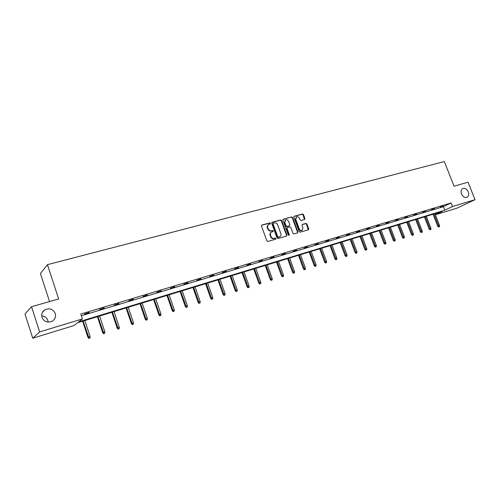 <?xml version="1.0" encoding="UTF-8"?>
<svg xmlns="http://www.w3.org/2000/svg" width="500" height="500" viewBox="0 0 500 500"><rect width="100%" height="100%" fill="white"/><g stroke="black" fill="none" stroke-linecap="round" stroke-linejoin="round"><path stroke-width="0.75" d="M461.456 193.906C462.887 196.788 464.744 197.913 467.013 197.275C468.706 196.244 469.131 194.45 468.294 191.894C466.856 189.006 465 187.894 462.725 188.538C461.05 189.569 460.625 191.356 461.456 193.906M41.981 317.4C44.131 321.775 47.512 323.056 52.138 321.244C55.044 319.356 56.087 316.775 55.263 313.494C53.087 309.088 49.669 307.831 45.006 309.725C42.181 311.606 41.175 314.169 41.981 317.4M48.119 322.119L47.825 320.438C46.769 317.7 44.725 316.194 41.694 315.925M270.444 223.344L269.725 222.913L261.944 225.031L261.506 226.05L266.85 240.825L267.881 241.438L275.65 239.213L275.95 238.494L275.231 238.069L274.231 238.356C272.762 238.6 271.669 237.95 270.95 236.4L270.506 235.175C270.1 233.775 270.425 232.738 271.488 232.062L272.975 231.588L273.194 230.906L272.475 230.481L271.475 230.763C270.006 231 268.913 230.344 268.194 228.8L267.75 227.575C267.344 226.194 267.669 225.169 268.712 224.494L270.231 224.013L270.444 223.344M270.031 224.081L269.337 223.169L261.588 225.281M275.512 239.25L275.55 238.738L274.837 238.306L273.837 238.594L274.231 238.356M272.769 231.656L272.8 231.156L272.081 230.731L271.081 231.006L271.475 230.763M304.544 219.562L304.944 218.581L303.469 214.587L302.488 213.981L294.288 216.219L293.881 217.206L299.163 231.581L300.156 232.181L308.438 229.794L308.731 228.844L306.944 224.006L305.963 223.406L302.362 224.431L302.069 225.375L302.956 227.787L302.175 230.338C300.912 230.75 299.931 230.256 299.237 228.844L295.763 219.387L296.519 216.875C297.787 216.444 298.781 216.938 299.488 218.363L300.069 219.931L301.05 220.531L304.544 219.562M435.319 214.713L442.269 211.406L77.487 322.788L73.956 325.562L32.744 338.194L25 314.006L31.525 306.7L58.65 298.969L47.456 264.662L444.325 161.562L454.05 186.213L468.062 182.213L475 199.694L456.962 208.162L435.35 214.788M31.525 306.7L39.638 331.925L82.406 318.931L78.7 321.844L444.806 210.194L452.531 206.519L475 199.694M81.356 315.744L443.419 206.663L451.125 202.938L80.794 314.031L82.406 318.931M451.125 202.938L452.531 206.519M281.644 220.55L280.637 219.938L272.144 222.256L271.712 223.263L277.038 237.913L278.056 238.519L286.537 236.088L286.95 235.075L281.644 220.55L281.25 220.8L280.244 220.194L271.788 222.5M283.312 219.206L291.656 216.931L292.656 217.537L297.938 231.931L297.638 232.894L293.981 233.95L292.981 233.35L290.831 227.481L289.831 226.875L287.337 227.587L287.038 228.544L289.281 234.675L289.069 235.356L288.288 234.963L282.894 220.206L283.312 219.206L283 219.412M32.744 338.194L39.638 331.925M47.456 264.662L40.425 273.525L49.531 301.569M443.419 206.663L444.806 210.194M443.088 206.219L440.325 207.05L443.013 206.025M434.419 208.831L431.613 209.675L434.344 208.631M425.613 211.481L422.756 212.338L425.531 211.275M416.656 214.175L413.756 215.044L416.581 213.969M407.556 216.906L404.613 217.794L407.481 216.706M398.306 219.694L395.312 220.594L398.231 219.481M388.906 222.519L385.856 223.438L388.825 222.312M379.338 225.4L376.238 226.331L379.263 225.188M369.613 228.325L366.463 229.269L369.531 228.113M359.719 231.3L356.512 232.262L359.637 231.081M349.656 234.325L346.394 235.306L349.575 234.106M339.419 237.406L336.1 238.406L339.338 237.188M329 240.538L325.619 241.556L328.919 240.319M318.394 243.731L314.956 244.762L318.312 243.506M307.6 246.975L304.1 248.031L307.519 246.75M296.613 250.281L293.05 251.356L296.531 250.056M285.425 253.65L281.794 254.737L285.338 253.419M274.025 257.075L270.331 258.188L273.944 256.844M262.419 260.569L258.656 261.7L262.337 260.331M250.594 264.125L246.762 265.275L250.512 263.888M238.55 267.744L234.638 268.925L238.463 267.506M226.269 271.438L222.288 272.638L226.188 271.2M213.756 275.206L209.694 276.425L213.669 274.962M201 279.044L196.856 280.287L200.912 278.794M187.987 282.956L183.762 284.225L187.9 282.706M174.719 286.944L170.413 288.244L174.631 286.694M161.188 291.019L156.794 292.337L161.1 290.763M147.381 295.169L142.894 296.519L147.294 294.913M133.287 299.406L128.713 300.788L133.2 299.15M118.906 303.731L114.231 305.138L118.819 303.469M104.225 308.15L99.45 309.587L104.138 307.887M89.231 312.663L84.356 314.125L89.144 312.394M268.406 224.694L268.325 224.744C267.281 225.419 266.956 226.444 267.362 227.825L267.75 227.575M271.081 231.006C269.613 231.244 268.519 230.594 267.806 229.05L267.362 227.825M271.206 232.237L271.1 232.306C270.038 232.981 269.706 234.019 270.113 235.419L270.506 235.175M273.837 238.594C272.369 238.837 271.275 238.188 270.556 236.644L270.113 235.419M286.456 236.112L286.55 235.319L281.25 220.8M273.35 223.169L273.05 223.875L277.725 236.725L278.438 237.15L279.856 236.706C280.925 236.038 281.25 235 280.844 233.594L277.65 224.844C276.944 223.312 275.856 222.656 274.4 222.887L273.35 223.169M272.962 223.425L272.663 224.131L273.05 223.875M279.7 236.8L278.038 237.394L277.325 236.969L272.663 224.131M282.969 219.45L291.656 216.931M297.438 232.963L297.525 232.175L292.25 217.794L291.256 217.188M287.056 227.787L286.637 228.794L288.875 234.919L289.281 234.675M288.856 235.4L288.875 234.919M288.606 221.4C287.887 219.963 286.881 219.462 285.587 219.906L284.812 222.45L286.038 225.806L287.044 226.412L289.538 225.706L289.831 224.75L288.606 221.4M285.363 220.056L284.413 222.7L284.812 222.45M289.212 225.906L286.644 226.663L285.637 226.056L284.413 222.7M296.306 217.006L295.356 219.638L295.763 219.387M301.938 230.475L301.762 230.581C300.5 230.994 299.525 230.494 298.825 229.088L295.356 219.638M308.231 229.862L306.531 224.25L305.55 223.65L302.15 224.606M304.456 219.587L303.056 214.844L302.075 214.237L293.95 216.456M88.831 338.438L90.025 337.975L88.831 338.438L87.95 337.388L90.1 336.556L84.831 320.55M89.069 338.281L83.106 321.075M87.95 337.388L82.631 321.219M90.1 336.556L90.025 337.975M103.594 333.738L104.781 333.275L103.594 333.738L102.713 332.7L104.85 331.869L99.6 316.038M103.844 333.575L97.906 316.556M102.713 332.7L97.413 316.706M104.85 331.869L104.781 333.275M118.05 329.131L119.231 328.669L118.05 329.131L117.175 328.106L119.3 327.281L114.069 311.619M118.312 328.963L112.413 312.125M117.175 328.106L111.894 312.288M119.3 327.281L119.231 328.669M132.213 324.613L133.387 324.156L132.213 324.613L131.344 323.6L133.456 322.781L128.244 307.294M132.494 324.444L126.625 307.787M131.344 323.6L126.081 307.95M133.456 322.781L133.387 324.156M146.1 320.188L147.269 319.738L146.1 320.188L145.231 319.188L147.338 318.375L142.137 303.05M146.387 320.019L140.55 303.531M145.231 319.188L139.987 303.706M147.338 318.375L147.269 319.738M159.706 315.856L160.869 315.406L159.706 315.856L158.844 314.862L160.938 314.05L155.762 298.888M160.006 315.681L154.206 299.363M158.844 314.862L153.619 299.544M160.938 314.05L160.869 315.406M173.05 311.6L174.206 311.156L173.05 311.6L172.188 310.625L174.275 309.819L169.119 294.812M173.363 311.425L167.587 295.275M172.188 310.625L166.988 295.462M174.275 309.819L174.206 311.156M186.131 307.431L187.288 306.988L186.131 307.431L185.275 306.462L187.35 305.663L182.213 290.812M186.456 307.25L180.719 291.269M185.275 306.462L180.094 291.462M187.35 305.663L187.288 306.988M198.969 303.344L200.113 302.9L198.969 303.344L198.113 302.387L200.175 301.588L195.062 286.887M199.3 303.163L193.594 287.337M198.113 302.387L192.95 287.531M200.175 301.588L200.113 302.9M211.556 299.331L212.7 298.894L211.556 299.331L210.706 298.381L212.763 297.594L207.662 283.038M211.9 299.144L206.225 283.481M210.706 298.381L205.562 283.681M212.763 297.594L212.7 298.894M223.906 295.394L225.044 294.956L223.906 295.394L223.062 294.456L225.106 293.669L220.031 279.262M224.262 295.206L218.619 279.694M223.062 294.456L217.944 279.9M225.106 293.669L225.044 294.956M236.031 291.531L237.162 291.094L236.031 291.531L235.188 290.606L237.225 289.819L232.169 275.556M236.394 291.344L230.781 275.981M235.188 290.606L230.087 276.194M237.225 289.819L237.162 291.094M247.931 287.738L249.056 287.306L247.931 287.738L247.094 286.825L249.112 286.044L244.081 271.919M248.3 287.55L242.719 272.337M247.094 286.825L242.013 272.55M249.112 286.044L249.056 287.306M259.613 284.019L260.731 283.587L259.613 284.019L258.775 283.113L260.788 282.337L255.775 268.35M259.988 283.825L254.438 268.756M258.775 283.113L253.719 268.981M260.788 282.337L260.731 283.587M271.081 280.363L272.194 279.938L271.081 280.363L270.25 279.462L272.25 278.694L267.256 264.844M271.462 280.169L265.944 265.244M270.25 279.462L265.212 265.469M272.25 278.694L272.194 279.938M282.344 276.775L283.45 276.35L282.344 276.775L281.519 275.887L283.506 275.119L278.538 261.4M282.731 276.575L277.244 261.794M281.519 275.887L276.5 262.025M283.506 275.119L283.45 276.35M293.406 273.25L294.506 272.825L293.406 273.25L292.581 272.369L294.562 271.606L289.613 258.019M293.8 273.05L288.344 258.406M292.581 272.369L287.581 258.637M294.562 271.606L294.506 272.825M304.269 269.788L305.369 269.363L304.269 269.788L303.45 268.913L305.425 268.156L300.494 254.694M304.675 269.587L299.25 255.075M303.45 268.913L298.475 255.312M305.425 268.156L305.369 269.363M314.95 266.381L316.038 265.969L314.95 266.381L314.131 265.519L316.094 264.769L311.188 251.431M315.363 266.181L309.962 251.806M314.131 265.519L309.175 252.044M316.094 264.769L316.038 265.969M325.438 263.038L326.525 262.625L325.438 263.038L324.631 262.188L326.581 261.438L321.694 248.225M325.856 262.838L320.487 248.588M324.631 262.188L319.694 248.831M326.581 261.438L326.525 262.625M335.75 259.756L336.831 259.344L335.75 259.756L334.944 258.906L336.887 258.169L332.019 245.069M336.175 259.55L330.838 245.431M334.944 258.906L330.031 245.675M336.887 258.169L336.831 259.344M345.887 256.525L346.956 256.112L345.887 256.525L345.081 255.688L347.013 254.95L342.169 241.969M346.312 256.319L341.006 242.325M345.081 255.688L340.188 242.575M347.013 254.95L346.956 256.112M355.85 253.35L356.919 252.944L355.85 253.35L355.05 252.519L356.969 251.788L352.144 238.925M356.281 253.144L351 239.275M355.05 252.519L350.175 239.525M356.969 251.788L356.919 252.944M365.644 250.225L366.706 249.819L365.644 250.225L364.85 249.406L366.763 248.675L361.956 235.925M366.087 250.019L360.831 236.269M364.85 249.406L360 236.525M366.763 248.675L366.706 249.819M375.281 247.156L376.337 246.756L375.281 247.156L374.487 246.344L376.388 245.619L371.606 232.981M375.725 246.95L370.5 233.319M374.487 246.344L369.656 233.575M376.388 245.619L376.337 246.756M384.75 244.137L385.806 243.738L384.75 244.137L383.963 243.331L385.856 242.613L381.094 230.081M385.2 243.931L380.006 230.413M383.963 243.331L379.156 230.675M385.856 242.613L385.806 243.738M394.075 241.169L395.119 240.769L394.075 241.169L393.288 240.369L395.175 239.65L390.431 227.231M394.525 240.956L389.363 227.556M393.288 240.369L388.5 227.819M395.175 239.65L395.119 240.769M403.244 238.244L404.281 237.85L403.244 238.244L402.463 237.456L404.338 236.744L399.613 224.431M403.7 238.038L398.562 224.75M402.463 237.456L397.694 225.012M404.338 236.744L404.281 237.85M412.262 235.375L413.3 234.975L412.262 235.375L411.488 234.587L413.35 233.875L408.65 221.669M412.725 235.162L407.612 221.988M411.488 234.587L406.737 222.25M413.35 233.875L413.3 234.975M421.138 232.544L422.169 232.15L421.138 232.544L420.369 231.769L422.219 231.062L417.537 218.956M421.606 232.331L416.519 219.262M420.369 231.769L415.637 219.537M422.219 231.062L422.169 232.15M429.875 229.756L430.9 229.369L429.875 229.756L429.106 228.988L430.95 228.287L426.294 216.281M430.344 229.544L425.288 216.588M429.106 228.988L424.4 216.863M430.95 228.287L430.9 229.369M438.475 227.019L439.494 226.631L438.475 227.019L437.706 226.256L439.544 225.556L434.906 213.65M438.95 226.806L433.919 213.956M437.706 226.256L433.025 214.225M439.544 225.556L439.494 226.631M269.337 223.169L269.725 222.913M274.837 238.306L275.231 238.069M272.081 230.731L272.475 230.481M267.806 229.05L268.194 228.8M270.556 236.644L270.95 236.4M261.6 225.256L261.944 225.031M286.55 235.319L286.95 235.075M271.812 222.469L272.144 222.256M280.244 220.194L280.637 219.938M277.325 236.969L277.725 236.725M278.038 237.394L278.438 237.15M279.088 237.094L279.481 236.85M292.25 217.794L292.656 217.537M297.525 232.175L297.938 231.931M286.637 228.794L287.038 228.544M285.637 226.056L286.038 225.806M286.644 226.663L287.044 226.412M289.019 226L289.419 225.75M298.825 229.088L299.237 228.844M305.55 223.65L305.963 223.406M306.531 224.25L306.944 224.006M308.312 229.088L308.731 228.844M302.075 214.237L302.488 213.981M303.056 214.844L303.469 214.587M304.531 218.831L304.944 218.581M272.869 223.463L273.194 223.25M279.456 236.95L279.856 236.706M286.938 227.838L287.262 227.638M289.131 225.95L289.538 225.706M301.762 230.581L302.175 230.338M42.488 312.269L45.006 309.725"/></g></svg>
